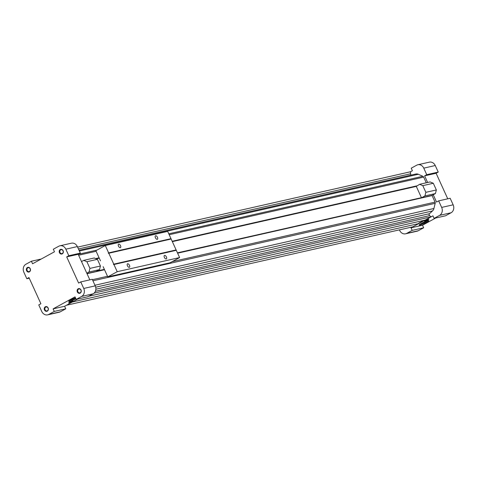<?xml version="1.0" encoding="UTF-8"?>
<svg xmlns="http://www.w3.org/2000/svg" width="477" height="477" viewBox="0 0 477 477"><rect width="100%" height="100%" fill="white"/><g stroke="black" fill="none" stroke-linecap="round" stroke-linejoin="round"><path stroke-width="0.72" d="M177.444 252.828L421.471 197.83L424.912 195.946L425.854 192.338L422.801 185.648L419.605 184.307L416.26 186.4M96.849 271.079L104.374 269.374M96.545 271.246L104.409 269.463M177.486 252.917L421.406 197.687M96.276 258.856L99.27 258.176M172.34 241.63L416.296 186.394L421.4 197.591M87.035 273.703L104.535 269.738M177.611 253.192L432.079 195.576L435.06 202.117A1.61 1.371 -102.8 0 1 435.179 203.315L433.915 208.497A5.235 4.466 -102.8 0 1 432.502 210.941L429.467 213.696A1.21 1.032 -102.8 0 0 429.604 215.634L431.113 216.82L94.1 293.128M88.65 296.277L425.15 220.088L431.113 216.82M72.426 301.983L418.818 223.552L418.651 223.188L423.731 220.404M66.458 305.25L412.855 226.819L418.818 223.552M77.59 247.134L410.572 171.738L410.524 173.777A1.21 1.032 -102.8 0 0 411.329 175.035M69.636 302.197A2.415 0.298 -24.5 0 1 71.842 301.184A2.415 0.298 -24.5 0 1 73.064 300.915A2.415 0.298 -24.5 0 1 70.99 302.191A2.415 0.298 -24.5 0 1 68.664 302.919A2.415 0.298 -24.5 0 1 69.636 302.197M75.432 297.755A5.301 0.656 155.5 0 0 68.742 301.357A5.301 0.656 155.5 0 0 70.978 301.017A5.301 0.656 155.5 0 0 75.921 298.823M53.114 308.869L75.026 296.867L76.189 299.413L81.662 296.414A6.04 5.152 -102.8 0 0 83.743 288.454L80.762 281.913L78.627 283.076L66.697 256.894L68.825 255.726L65.844 249.185A6.04 5.152 -102.8 0 0 59.947 245.792A6.04 5.152 -102.8 0 0 58.796 246.227L53.317 249.227L54.479 251.773L32.567 263.775L31.404 261.229L25.931 264.234A6.04 5.152 -102.8 0 0 23.85 272.188L26.831 278.735L28.966 277.566L40.897 303.748L38.762 304.916L41.749 311.463A6.04 5.152 -102.8 0 0 47.646 314.85A6.04 5.152 -102.8 0 0 48.797 314.415L54.277 311.415L53.114 308.869L64.61 306.264L77.781 299.049M447.754 198.814L436.103 173.252L438.238 172.084L435.251 165.537A6.04 5.152 -102.8 0 0 429.354 162.15L417.858 164.75A6.04 5.152 -102.8 0 0 416.707 165.185L411.234 168.19L412.39 170.736L410.542 171.75M399.41 229.866L399.66 230.421A6.04 5.152 -102.8 0 0 405.563 233.808A6.04 5.152 -102.8 0 0 406.714 233.372L412.194 230.373L411.031 227.827L432.943 215.825L434.1 218.371L445.596 215.771L451.069 212.766A6.04 5.152 -102.8 0 0 453.15 204.812L450.169 198.265L438.673 200.871L436.544 202.033L433.229 194.765M405.563 233.808L417.053 231.208A6.04 5.152 -102.8 0 0 418.204 230.773L423.683 227.773L422.521 225.227L435.698 218.007M45.321 306.777A2.415 2.063 77.2 0 1 48.392 309.185A2.415 2.063 77.2 0 1 45.232 310.915A2.415 2.063 77.2 0 1 45.321 306.777M27.422 267.508A2.415 2.063 77.2 0 1 30.492 269.91A2.415 2.063 77.2 0 1 27.332 271.646A2.415 2.063 77.2 0 1 27.422 267.508M78.186 288.776A2.415 2.063 77.2 0 1 81.257 291.185A2.415 2.063 77.2 0 1 78.091 292.914A2.415 2.063 77.2 0 1 78.186 288.776M60.287 249.501A2.415 2.063 77.2 0 1 63.358 251.91A2.415 2.063 77.2 0 1 60.197 253.639A2.415 2.063 77.2 0 1 60.287 249.501M426.259 182.798L423.665 177.11A1.61 1.371 -102.8 0 0 422.861 176.287L418.323 174.284A5.235 4.466 -102.8 0 0 415.813 174.022A5.235 4.466 -102.8 0 0 415.688 174.051L79.021 250.282L415.813 174.022M434.1 218.371L439.579 215.371A6.04 5.152 -102.8 0 0 441.66 207.417L438.673 200.871M427.636 182.488L424.613 175.852L426.742 174.689L423.761 168.142A6.04 5.152 -102.8 0 0 417.858 164.75M68.825 255.726L80.321 253.126L77.34 246.579A6.04 5.152 -102.8 0 0 71.437 243.192L59.947 245.792M66.697 256.894L78.192 254.295L80.321 253.126M89.837 279.856L78.192 254.295M80.762 281.913L92.252 279.307L95.233 285.854A6.04 5.152 -102.8 0 1 93.158 293.808L87.679 296.807L76.189 299.413M54.277 311.415L65.766 308.81L64.61 306.264M47.646 314.85L59.142 312.25A6.04 5.152 -102.8 0 0 60.293 311.815L65.766 308.81M26.831 278.735L29.246 278.186M31.404 261.229L41.302 258.993M438.238 172.084L426.742 174.689M436.103 173.252L424.613 175.852M427.917 219.897A2.415 0.298 155.5 0 0 428.883 219.176A2.415 0.298 155.5 0 0 426.563 219.903A2.415 0.298 155.5 0 0 424.488 221.179A2.415 0.298 155.5 0 0 424.858 221.173A2.415 0.298 155.5 0 0 427.917 219.897M426.688 222.228A5.301 0.656 155.5 0 0 428.74 220.583A5.301 0.656 155.5 0 0 423.719 222.24A5.301 0.656 155.5 0 0 419.17 224.947A5.301 0.656 155.5 0 0 421.579 224.542A5.301 0.656 155.5 0 0 426.688 222.228M422.521 225.227L411.031 227.827M423.683 227.773L412.194 230.373M95.656 258.594L99.103 257.813M172.179 241.267L416.695 185.899M95.805 258.653L99.144 257.902M172.215 241.356L416.391 186.066M420.106 224.148A4.609 0.572 155.5 0 0 426.056 221.686A4.609 0.572 155.5 0 0 427.529 220.768M72.951 300.88A2.415 0.298 -24.5 0 1 70.924 302.042A2.415 0.298 -24.5 0 1 68.712 302.812M69.678 300.564A4.609 0.572 155.5 0 0 75.593 298.113M421.471 197.83L431.977 195.445L435.418 193.567L436.36 189.959L433.307 183.269L430.111 181.928L419.605 184.307M422.801 185.648L433.307 183.269M425.854 192.338L436.36 189.959M424.912 195.946L435.418 193.567M86.808 273.202L89.002 272.003L89.944 268.396L86.897 261.706L83.702 260.364L81.507 261.569M86.975 273.565L96.074 271.508L99.508 269.624L100.45 266.017L97.403 259.327L94.207 257.985L83.702 260.364M86.897 261.706L97.403 259.327M89.944 268.396L100.45 266.017M89.002 272.003L99.508 269.624M428.769 219.14A2.415 0.298 -24.5 0 1 427.034 220.165A2.415 0.298 -24.5 0 1 424.792 221.03A2.415 0.298 -24.5 0 1 424.536 221.066M60.686 249.847A1.98 1.687 77.2 0 1 63.149 251.26A1.98 1.687 77.2 0 1 59.917 252.232A1.98 1.687 77.2 0 1 60.686 249.847M78.586 289.122A1.98 1.687 77.2 0 1 81.048 290.535A1.98 1.687 77.2 0 1 77.817 291.507A1.98 1.687 77.2 0 1 78.586 289.122M27.821 267.847A1.98 1.687 77.2 0 1 30.284 269.267A1.98 1.687 77.2 0 1 27.052 270.238A1.98 1.687 77.2 0 1 27.821 267.847M45.72 307.122A1.98 1.687 77.2 0 1 48.183 308.536A1.98 1.687 77.2 0 1 44.951 309.513A1.98 1.687 77.2 0 1 45.72 307.122M166.205 258.969A1.98 1.008 -118.7 0 1 164.446 257.538A1.98 1.008 -118.7 0 1 164.44 255.445A1.98 1.008 -118.7 0 1 166.276 256.698A1.98 1.008 -118.7 0 1 166.342 258.916A1.98 1.008 -118.7 0 1 166.205 258.969M170.814 239.108L170.993 238.661L167.677 231.393L105.286 245.518L95.853 250.687L100.492 260.865M175.947 250.377L176.126 249.936L171.154 239.025L108.464 253.323L108.297 252.959L170.688 238.828M103.145 266.685L107.784 276.869L170.176 262.744L179.608 257.574L176.293 250.3L113.598 264.592L113.437 264.228L175.822 250.103M107.784 276.869L117.217 271.699L179.608 257.574M129.267 267.335A1.98 1.008 -118.7 0 1 127.502 265.904A1.98 1.008 -118.7 0 1 127.502 263.811A1.98 1.008 -118.7 0 1 129.333 265.063A1.98 1.008 -118.7 0 1 129.404 267.281A1.98 1.008 -118.7 0 1 129.267 267.335M117.217 271.699L113.908 264.425M113.437 264.228L176.126 249.936M113.741 264.061L108.768 253.156M108.297 252.959L170.993 238.661M120.514 245.679A1.98 1.008 -118.7 0 1 120.454 247.646A1.98 1.008 -118.7 0 1 118.624 246.394A1.98 1.008 -118.7 0 1 118.552 244.17A1.98 1.008 -118.7 0 1 120.514 245.679M157.452 237.313A1.98 1.008 -118.7 0 1 157.392 239.281A1.98 1.008 -118.7 0 1 155.562 238.029A1.98 1.008 -118.7 0 1 155.49 235.805A1.98 1.008 -118.7 0 1 157.452 237.313M108.601 252.792L105.286 245.518M92.431 279.695L107.516 276.278M172.191 261.635L435.06 202.117M92.937 280.804L435.179 203.315M94.959 285.246L433.915 208.497M95.692 287.208L432.502 210.941M95.853 289.235L429.467 213.696M95.358 291.316L429.604 215.634M78.425 248.97L410.524 173.777M65.844 249.185L77.34 246.579M83.743 288.454L95.233 285.854M81.662 296.414L93.158 293.808M48.797 314.415L60.293 311.815M435.251 165.537L423.761 168.142M453.15 204.812L441.66 207.417M451.069 212.766L439.579 215.371M418.204 230.773L406.714 233.372M79.367 251.033L418.323 174.284M78.204 254.324L96.962 250.079M168.78 233.813L422.861 176.287M78.622 255.237L96.121 251.272M169.198 234.726L423.665 177.11"/></g></svg>
